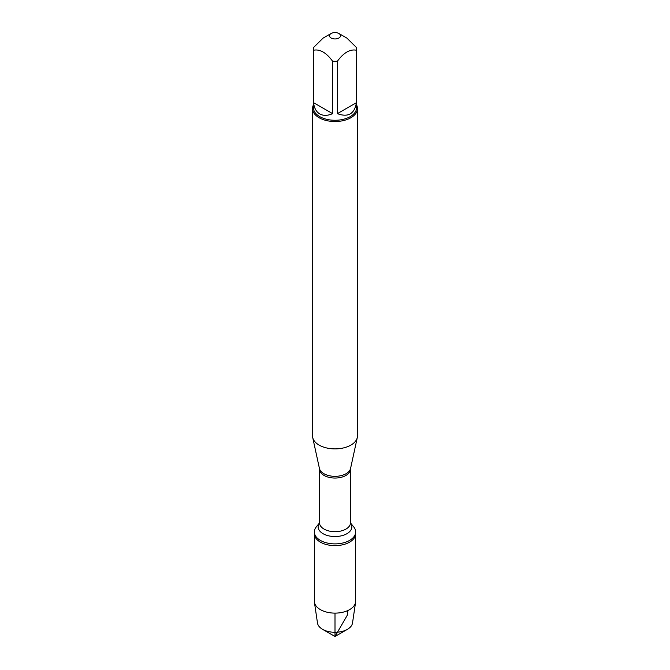 <?xml version="1.0" encoding="UTF-8"?>
<svg xmlns="http://www.w3.org/2000/svg" width="670" height="670" viewBox="0 0 670 670"><rect width="100%" height="100%" fill="white"/><g stroke="black" fill="none" stroke-linecap="round" stroke-linejoin="round"><path stroke-width="1" d="M353.71 526.888A20.669 11.934 180 0 1 355.67 531.955A20.669 11.934 180 0 1 335 543.889A20.669 11.934 180 0 1 314.331 531.955A20.669 11.934 180 0 1 316.29 526.888L319.481 522.96A16.876 9.74 180 0 0 335 536.544A16.876 9.74 180 0 0 350.519 522.977L353.71 526.888M355.67 531.955L355.67 601.183A20.669 11.934 180 0 1 355.594 602.204A20.669 11.934 180 0 1 342.085 612.397A20.669 11.934 180 0 1 320.386 609.625A20.669 11.934 180 0 1 314.406 602.204A20.669 11.934 180 0 1 314.331 601.183L314.331 533.697A20.669 11.934 0 0 0 335 545.631A20.669 11.934 0 0 0 355.67 533.697A20.669 11.934 180 0 1 342.906 544.727A20.669 11.934 180 0 1 320.386 542.139A20.669 11.934 180 0 1 314.331 533.697L314.331 531.955M312.53 108.557L312.53 435.919A22.47 12.973 0 0 0 312.706 437.535A22.47 12.973 0 0 0 319.113 445.089A22.47 12.973 0 0 0 342.286 448.188A22.47 12.973 0 0 0 357.294 437.535A22.47 12.973 0 0 0 357.47 435.919L357.47 108.557A22.47 12.973 180 0 1 343.601 120.541A22.47 12.973 180 0 1 319.113 117.727A22.47 12.973 180 0 1 312.53 108.557A22.47 12.973 180 0 1 313.434 104.93M356.566 104.93A22.47 12.973 180 0 1 357.47 108.557M331.097 38.006A5.519 3.191 0 0 0 337.395 38.626A5.519 3.191 0 0 0 340.486 35.401A5.519 3.191 0 0 0 338.903 33.5A5.519 3.191 0 0 0 331.097 33.5A5.519 3.191 0 0 0 331.097 38.006M337.395 113.649C348.149 117.61 354.497 113.95 356.44 102.652L337.395 113.649L337.395 61.23C343.743 52.62 350.083 48.96 356.44 50.242A21.566 12.454 0 0 0 356.566 48.86A21.566 12.454 0 0 0 356.44 47.478L346.918 38.123L338.903 33.5M356.44 102.652L356.44 50.242M331.097 33.5L323.082 38.123L313.56 47.478A21.566 12.454 0 0 0 313.434 48.86A21.566 12.454 0 0 0 313.56 50.242C319.908 48.952 326.257 52.62 332.605 61.23A21.566 12.454 0 0 0 337.395 61.23M313.56 102.652C314.171 108.054 316.24 111.815 319.749 113.933C323.334 115.918 327.622 115.818 332.605 113.649L313.56 102.652L313.56 50.242M332.605 113.649L332.605 61.23M356.566 48.86L356.566 107.828A21.566 12.454 180 0 1 343.258 119.327A21.566 12.454 180 0 1 319.749 116.63A21.566 12.454 180 0 1 313.434 107.828L313.434 48.86M314.406 602.204L317.488 623.016A17.579 10.15 0 0 0 322.572 629.323A17.579 10.15 0 0 0 347.428 629.323A17.579 10.15 0 0 0 352.512 623.016L355.594 602.204M335 636.5L322.572 629.323L335 636.5L347.428 629.323M335 613.117L335 636.5L347.428 614.976L347.864 610.521M350.578 468.405L350.502 469.101A15.502 8.953 180 0 1 335 478.045A15.502 8.953 180 0 1 319.498 469.101L319.423 468.405A15.695 9.062 0 0 0 323.903 473.682A15.695 9.062 0 0 0 340.092 475.851A15.695 9.062 0 0 0 350.578 468.405L357.294 437.535M319.498 469.101L319.498 522.751A15.502 8.953 0 0 0 335 531.704A15.502 8.953 0 0 0 350.502 522.751L350.276 522.659M319.423 468.405L312.706 437.535M350.502 469.101L350.502 522.751"/></g></svg>
